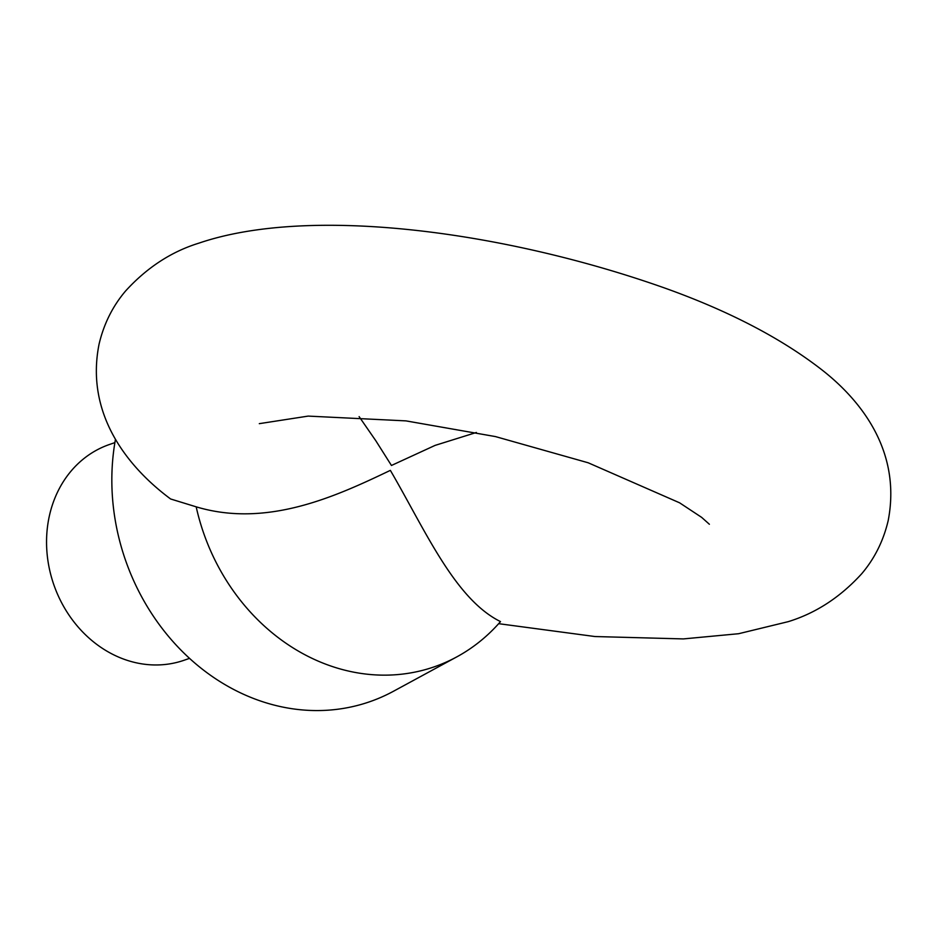 <?xml version="1.0" encoding="UTF-8"?>
<svg xmlns="http://www.w3.org/2000/svg" width="936" height="936" viewBox="0 0 936 936"><rect width="100%" height="100%" fill="white"/><g stroke="black" fill="none" stroke-linecap="round" stroke-linejoin="round"><path stroke-width="1.4" d="M359.12 416.602L375.804 440.727L391.447 465.473L435.111 445.384L476.389 432.479M196.186 506.832A202.153 174.154 70.9 0 0 325.974 664.267A202.153 174.154 70.9 0 0 456.791 656.885A202.153 174.154 70.9 0 0 500.491 621.598C454.908 599.087 425.178 530.092 390.359 470.363C335.708 496.513 266.982 528.091 196.186 506.832L170.621 498.982C127.471 466.959 85.129 413.876 99.064 344.179C103.826 323.938 112.659 306.224 125.553 291.026C146.929 267.567 171.428 251.585 199.04 243.103C311.033 204.949 505.955 231.882 664.349 287.902C727.705 310.518 779.641 337.393 820.182 368.527C859.54 398.677 901.801 449.982 888.194 520.58C883.432 540.821 874.61 558.535 861.717 573.733C840.329 597.191 815.841 613.174 788.229 621.656L738.609 633.719L683.385 638.914L595.004 636.538L498.654 623.68M115.467 439.312A214.04 184.404 70.9 0 0 255.025 699.04A214.04 184.404 70.9 0 0 393.541 691.224L456.791 656.885M114.894 442.611L109.383 444.518A114.157 98.35 70.9 0 0 46.8 550.017A114.157 98.35 70.9 0 0 122.908 658.827A114.157 98.35 70.9 0 0 184.029 660.278L189.54 658.371M259.307 423.657L308.19 416.099L405.978 420.884L495.46 436.585L588.182 462.782L679.583 502.807L701.637 517.362L709.371 524.254"/></g></svg>
